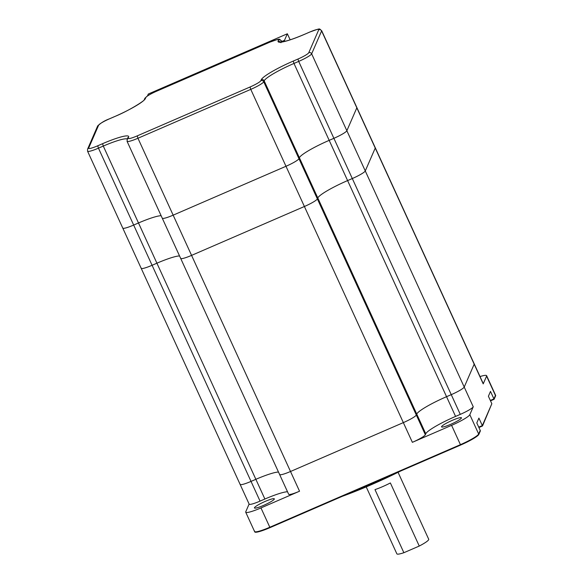 <?xml version="1.0" encoding="UTF-8"?>
<svg xmlns="http://www.w3.org/2000/svg" width="583" height="583" viewBox="0 0 583 583"><rect width="100%" height="100%" fill="white"/><g stroke="black" fill="none" stroke-linecap="round" stroke-linejoin="round"><path stroke-width="0.87" d="M480.028 376.567A19.166 2.602 155.4 0 1 486.623 375.678L495.645 395.398A19.166 2.602 155.4 0 1 495.616 395.835L494.114 399.289L493.932 398.896L490.332 400.455L493.932 398.896L495.433 395.442A19.166 2.602 -24.6 0 0 495.47 394.997A19.166 2.602 155.4 0 1 495.433 395.442L493.932 398.896L490.5 391.404L488.401 396.236L491.833 403.728L482.33 425.59L478.898 418.098L476.799 422.93L480.224 430.422L478.672 434.007A18.459 2.507 155.4 0 1 460.439 444.661A18.459 2.507 -24.6 0 0 478.672 434.007L480.407 430.815L478.847 434.401A18.459 2.507 155.4 0 1 460.621 445.055L269.995 527.644A18.386 2.492 155.4 0 1 254.749 531.915L254.567 531.514A18.386 2.492 -24.6 0 0 269.812 527.251A18.386 2.492 155.4 0 1 254.567 531.514A18.386 2.492 155.4 0 1 254.603 531.091M279.651 474.241A13.132 1.785 -24.6 0 0 279.629 474.54A13.132 1.785 -24.6 0 0 290.516 471.494L403.341 422.617A13.132 1.785 -24.6 0 0 416.313 415.03L416.736 414.061A29.769 4.037 155.4 0 1 446.549 396.695L451.257 394.655A13.132 1.785 -24.6 0 0 464.221 387.068L473.25 406.788L469.818 414.681A18.459 2.507 155.4 0 1 451.592 425.342L460.439 444.661L269.812 527.251L460.439 444.661L460.621 445.055M482.505 425.984L482.33 425.59L478.73 427.15L482.33 425.59L491.833 403.728L482.505 425.984L478.905 427.543M486.623 375.678A19.166 2.602 155.4 0 1 486.586 376.122L483.212 383.884L474.183 364.164A13.132 1.785 -24.6 0 0 474.205 363.858A13.132 1.785 155.4 0 1 474.183 364.164L375.241 148.053L365.279 170.957L375.241 148.053A13.132 1.785 -24.6 0 0 375.263 147.747A13.132 1.785 155.4 0 1 375.241 148.053L356.825 107.826L346.863 130.73L356.825 107.826L321.612 30.921L311.657 53.833L346.863 130.73A13.132 1.785 155.4 0 1 333.891 138.317L298.685 61.412L293.978 63.452A29.769 4.037 -24.6 0 0 264.165 80.826L263.742 81.788L298.955 158.693L299.37 157.723A29.769 4.037 155.4 0 1 329.184 140.357L333.891 138.317L329.184 140.357L293.978 63.452L293.264 61.077L297.957 59.043A10.946 1.487 -24.6 0 0 308.764 52.718L318.726 29.813A10.946 1.487 -24.6 0 0 309.668 32.094L304.902 34.164A32.349 4.387 155.4 0 1 278.106 41.007L278.528 40.023A10.946 1.487 -24.6 0 0 269.477 42.311L156.652 91.188A10.946 1.487 -24.6 0 0 145.837 97.507L145.429 98.461A31.569 4.285 155.4 0 1 114.21 116.775L109.444 118.845A10.946 1.487 -24.6 0 0 98.636 125.163L88.674 148.075A10.946 1.487 -24.6 0 0 97.733 145.786L102.572 143.688L103.286 146.071L98.461 148.162L133.667 225.06L138.492 222.968A29.769 4.037 155.4 0 1 161.127 215.71A29.769 4.037 155.4 0 0 138.492 222.968L103.286 146.071A29.769 4.037 -24.6 0 1 127.174 138.994M464.221 387.068L474.183 364.164L464.221 387.068A13.132 1.785 155.4 0 1 451.257 394.655L352.307 178.544A13.132 1.785 -24.6 0 0 365.279 170.957A13.132 1.785 155.4 0 1 352.307 178.544L333.891 138.317A13.132 1.785 155.4 0 0 346.863 130.73L464.221 387.068M180.708 258.123A13.132 1.785 -24.6 0 0 180.686 258.429A13.132 1.785 -24.6 0 0 191.574 255.383L299.545 491.214L260.965 507.924A18.386 2.492 155.4 0 1 245.72 512.195A18.386 2.492 155.4 0 1 245.756 511.765L249.109 504.047M451.592 425.342L412.37 442.329L304.399 206.499A13.132 1.785 -24.6 0 0 317.371 198.92L317.793 197.95A29.769 4.037 155.4 0 1 347.599 180.584L352.307 178.544L347.599 180.584L329.184 140.357A29.769 4.037 155.4 0 0 299.37 157.723L264.165 80.826A2.186 2.143 23.5 0 0 261.279 79.711A31.963 4.336 155.4 0 1 293.264 61.077M461.43 418.033A10.946 1.487 155.4 0 1 451.373 424.023A10.946 1.487 155.4 0 1 441.55 426.894A10.946 1.487 155.4 0 1 450.885 420.984A10.946 1.487 155.4 0 1 461.452 417.778A10.946 1.487 155.4 0 1 461.43 418.033M473.25 406.788A13.132 1.785 155.4 0 1 460.286 414.375L455.571 416.415A29.769 4.037 -24.6 0 0 425.765 433.781L425.342 434.75A13.132 1.785 155.4 0 1 412.37 442.329M274.316 499.099A10.946 1.487 155.4 0 1 264.252 505.089A10.946 1.487 155.4 0 1 254.436 507.961A10.946 1.487 155.4 0 1 263.764 502.05A10.946 1.487 155.4 0 1 274.338 498.844A10.946 1.487 155.4 0 1 274.316 499.099M287.514 491.768A29.769 4.037 -24.6 0 0 264.886 499.026L260.054 501.118A13.132 1.785 155.4 0 1 249.167 504.164L240.138 484.451A13.132 1.785 -24.6 0 0 251.033 481.398L255.857 479.313A29.769 4.037 155.4 0 1 278.485 472.048A29.769 4.037 155.4 0 0 255.857 479.313L264.886 499.026M299.545 491.214A13.132 1.785 155.4 0 1 288.658 494.26L162.271 218.202A13.132 1.785 -24.6 0 0 173.158 215.156A13.132 1.785 155.4 0 1 162.271 218.202L127.058 141.305A13.132 1.785 155.4 0 0 137.952 138.251L173.158 215.156L285.983 166.279L173.158 215.156L191.574 255.383L304.399 206.499L191.574 255.383A13.132 1.785 155.4 0 1 180.686 258.429M240.16 484.145A13.132 1.785 -24.6 0 0 240.138 484.451L141.195 268.333A13.132 1.785 -24.6 0 0 152.083 265.287L156.914 263.195A29.769 4.037 155.4 0 1 179.542 255.937A29.769 4.037 155.4 0 0 156.914 263.195L138.492 222.968L133.667 225.06A13.132 1.785 155.4 0 1 122.78 228.106A13.132 1.785 -24.6 0 0 133.667 225.06L152.083 265.287L156.914 263.195L255.857 479.313L251.033 481.398A13.132 1.785 155.4 0 1 240.138 484.451M102.572 143.688A31.963 4.336 155.4 0 1 128.588 137.194L128.165 138.164A10.946 1.487 -24.6 0 0 137.224 135.875L250.049 86.998A10.946 1.487 -24.6 0 0 260.856 80.68A2.186 2.143 23.5 0 1 263.742 81.788A13.132 1.785 155.4 0 1 250.777 89.374L304.399 206.499A13.132 1.785 155.4 0 0 317.371 198.92L317.793 197.95L299.37 157.723L298.955 158.693A13.132 1.785 155.4 0 1 285.983 166.279A13.132 1.785 -24.6 0 0 298.955 158.693L416.313 415.03L416.736 414.061A29.769 4.037 155.4 0 1 446.549 396.695L455.571 416.415M304.982 34.127L309.704 32.058C322.1 27.671 318.522 28.684 321.641 30.622L356.847 107.52A13.132 1.785 155.4 0 1 356.825 107.826A13.132 1.785 155.4 0 0 356.847 107.52L483.234 383.578A13.132 1.785 155.4 0 1 483.212 383.884M398.065 472.317L428.716 539.268A17.512 2.376 -24.6 0 1 428.68 539.676A17.512 2.376 -24.6 0 1 419.257 546.052L390.37 482.95A17.512 2.376 155.4 0 1 374.986 489.618L403.873 552.713A17.512 2.376 -24.6 0 1 396.87 553.85L366.219 486.9M419.257 546.052L403.873 552.713M279.629 474.54A13.132 1.785 155.4 0 0 290.516 471.494L403.341 422.617A13.132 1.785 155.4 0 0 416.313 415.03L425.342 434.75M141.217 268.034A13.132 1.785 -24.6 0 0 141.195 268.333L87.567 151.208A13.132 1.785 155.4 0 0 98.461 148.162L97.733 145.786M460.286 414.375L451.257 394.655L446.549 396.695L347.599 180.584A29.769 4.037 155.4 0 0 317.793 197.95L425.765 433.781M114.21 116.775L114.246 116.738C129.623 110.508 145.4 100.145 144.292 99.642L145.429 98.461M280.991 42.114L278.106 41.007M358.807 489.166A83.398 11.317 -24.6 0 0 382.441 478.927M400.55 471.086A82.524 11.201 155.4 0 1 342.432 496.264M490.514 400.849L494.114 399.289M260.054 501.118L152.083 265.287A13.132 1.785 155.4 0 1 141.195 268.333M147.448 95.976L148.301 94.016L287.346 33.778L284.497 40.329L284.956 41.335M287.346 33.778L290.166 39.819M284.497 40.329L281.757 41.517M486.586 376.122L495.616 395.835M469.818 414.681L478.847 434.401M260.965 507.924L269.995 527.644M250.049 86.998L250.777 89.374L137.952 138.251L137.224 135.875M260.856 80.68L261.279 79.711M281.793 41.954L281.421 41.138L281.035 42.02M321.641 30.622A13.132 1.785 155.4 0 1 321.612 30.921A2.186 2.143 -156.5 0 0 318.726 29.813M281.946 41.932L281.443 40.832A13.132 1.785 155.4 0 1 281.421 41.138A2.186 2.143 -156.5 0 0 278.528 40.023M308.764 52.718A2.186 2.143 -156.5 0 1 311.657 53.833A13.132 1.785 155.4 0 1 298.685 61.412L297.957 59.043M98.636 125.163A2.186 2.143 -156.5 0 0 97.529 126.263L87.574 149.168L87.567 151.208M88.674 148.075A2.186 2.143 -156.5 0 0 87.574 149.168M144.322 99.562L144.737 98.607A2.186 2.143 23.5 0 1 145.837 97.507M144.737 98.607L146.836 96.399C148.228 95.503 148.876 94.73 156.681 91.152L269.477 42.311M128.588 137.194A2.186 2.143 -156.5 0 0 127.48 138.295L127.058 141.305M128.165 138.164A2.186 2.143 -156.5 0 0 127.065 139.264M280.97 42.727L280.234 41.998L281.961 41.932C286.8 41.196 294.459 38.595 304.938 34.127L304.902 34.164M245.72 512.195L254.567 531.514M114.246 116.738L109.48 118.808C104.328 120.732 100.342 123.217 97.529 126.263M269.506 42.275C281.902 37.888 278.324 38.901 281.443 40.832"/></g></svg>
